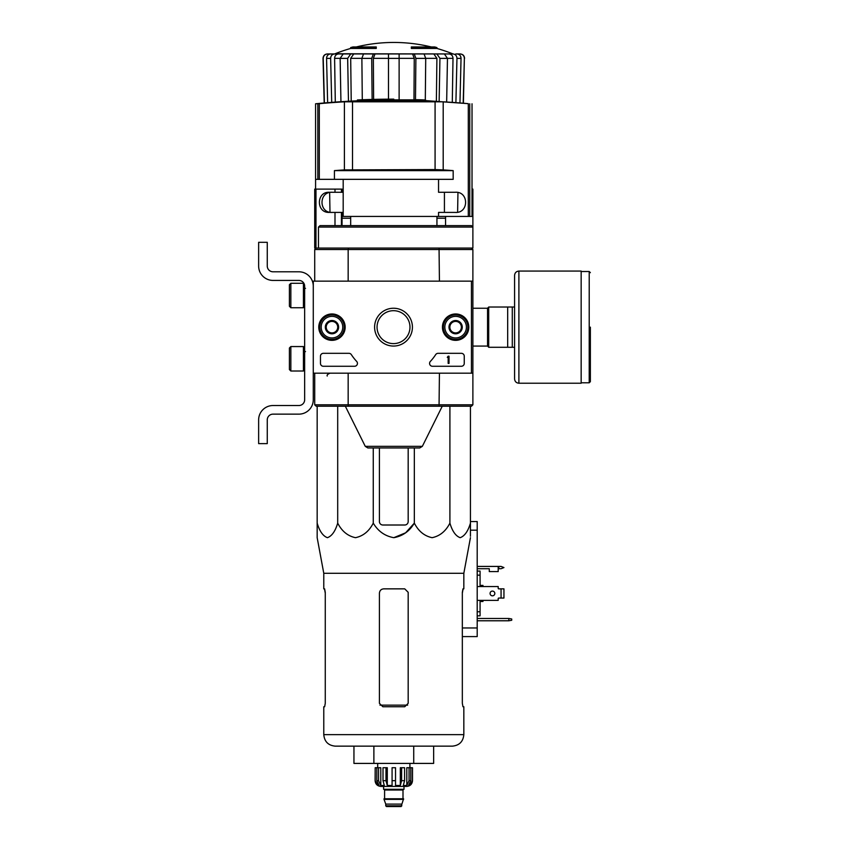 <?xml version="1.0" encoding="UTF-8"?>
<svg xmlns="http://www.w3.org/2000/svg" width="849" height="849" viewBox="0 0 849 849"><rect width="100%" height="100%" fill="white"/><g stroke="black" fill="none" stroke-linecap="round" stroke-linejoin="round"><path stroke-width="1.27" d="M471.45 281.146L471.45 373.167L313.281 373.167L313.281 281.146L472.882 281.146L472.882 373.167L471.45 373.167M318.778 327.152A13.191 13.191 0 0 1 338.571 315.732A13.191 13.191 0 0 1 338.571 338.581A13.191 13.191 0 0 1 318.778 327.152M442.435 327.152A13.191 13.191 0 0 1 462.227 315.732A13.191 13.191 0 0 1 462.227 338.581A13.191 13.191 0 0 1 442.435 327.152M374.6 327.152A18.922 18.922 0 0 1 402.967 310.766A18.922 18.922 0 0 1 402.967 343.537A18.922 18.922 0 0 1 374.6 327.152M461.378 353.322A2.876 2.876 0 0 1 464.254 356.198L464.254 363.393A2.876 2.876 0 0 1 461.378 366.269L432.47 366.269A2.876 2.876 0 0 1 430.358 361.43A50.324 50.324 0 0 0 435.675 354.627A2.876 2.876 0 0 1 438.084 353.322L461.378 353.322M348.939 353.322A2.876 2.876 0 0 1 351.348 354.627A50.324 50.324 0 0 0 356.665 361.43A2.876 2.876 0 0 1 354.553 366.269L323.342 366.269A2.876 2.876 0 0 1 320.466 363.393L320.466 356.198A2.876 2.876 0 0 1 323.342 353.322L348.939 353.322M319.033 327.152A12.937 12.937 0 0 1 338.443 315.945A12.937 12.937 0 0 1 338.443 338.358A12.937 12.937 0 0 1 319.033 327.152M442.69 327.152A12.937 12.937 0 0 1 462.1 315.945A12.937 12.937 0 0 1 462.1 338.358A12.937 12.937 0 0 1 442.69 327.152M377.052 327.152A16.46 16.46 0 0 1 401.747 312.899A16.46 16.46 0 0 1 401.747 341.404A16.46 16.46 0 0 1 377.052 327.152M448.155 356.198L449.015 356.198L449.015 363.393L448.155 363.393L448.155 357.323L447.296 357.355L448.155 356.198M449.874 323.83L455.626 320.508L461.378 323.83L461.378 330.473L455.626 333.795L449.874 330.473L449.874 323.83A6.643 6.643 0 0 1 461.378 323.83A6.643 6.643 0 0 1 455.626 333.795A6.643 6.643 0 0 1 449.874 323.83L449.874 330.473L455.626 333.795L461.378 330.473L461.378 323.83L458.502 322.174A5.752 5.752 0 0 1 458.502 332.139A5.752 5.752 0 0 1 449.874 327.152A5.752 5.752 0 0 1 452.75 322.174L449.874 323.83M455.626 337.934A10.782 10.782 0 0 1 446.287 321.76A10.782 10.782 0 0 1 464.965 321.76A10.782 10.782 0 0 1 455.626 337.934M455.626 339.377A12.226 12.226 0 0 1 445.046 321.039A12.226 12.226 0 0 1 466.218 321.039A12.226 12.226 0 0 1 455.626 339.377M452.75 322.174A5.752 5.752 0 0 1 458.502 322.174L455.626 320.508L452.75 322.174M326.218 323.83L331.97 320.508L337.722 323.83L337.722 330.473L331.97 333.795L326.218 330.473L326.218 323.83A6.643 6.643 0 0 1 337.722 323.83A6.643 6.643 0 0 1 331.97 333.795A6.643 6.643 0 0 1 326.218 323.83L326.218 330.473L331.97 333.795L337.722 330.473L337.722 323.83L334.846 322.174A5.752 5.752 0 0 1 334.846 332.139A5.752 5.752 0 0 1 326.218 327.152A5.752 5.752 0 0 1 329.094 322.174L326.218 323.83M331.97 337.934A10.782 10.782 0 0 1 322.631 321.76A10.782 10.782 0 0 1 341.309 321.76A10.782 10.782 0 0 1 331.97 337.934M331.97 339.377A12.226 12.226 0 0 1 321.389 321.039A12.226 12.226 0 0 1 342.561 321.039A12.226 12.226 0 0 1 331.97 339.377M329.094 322.174A5.752 5.752 0 0 1 334.846 322.174L331.97 320.508L329.094 322.174M313.281 399.773L313.281 373.167L313.281 399.773A14.38 14.38 0 0 1 298.901 414.142L273.017 414.142A5.752 5.752 0 0 0 267.265 419.894L267.265 443.624L258.637 443.624L258.637 419.894A14.38 14.38 0 0 1 273.017 405.525L298.901 405.525A5.752 5.752 0 0 0 304.653 399.773L304.653 286.177A5.752 5.752 0 0 0 298.901 280.425L273.017 280.425A14.38 14.38 0 0 1 258.637 266.045L258.637 242.315L267.265 242.315L267.265 266.045A5.752 5.752 0 0 0 273.017 271.797L298.901 271.797A14.38 14.38 0 0 1 313.281 286.177M290.846 283.301L289.413 284.733L289.413 306.309L290.846 307.741L303.433 307.741L303.433 283.301L290.846 283.301L290.846 307.741M303.433 283.301L303.433 307.741M305.513 288.331L303.793 288.182M290.846 346.562L289.413 348.005L289.413 369.57L290.846 371.013L303.433 371.013L303.433 346.562L290.846 346.562L290.846 371.013M303.433 346.562L303.433 371.013M305.513 351.603L303.793 351.454M267.265 419.894A5.752 5.752 0 0 1 273.017 414.142M258.637 443.624L258.637 436.864M258.637 421.624L258.637 419.894M304.653 399.773A5.752 5.752 0 0 1 298.901 405.525M273.017 280.425L298.901 280.425A5.752 5.752 0 0 1 304.653 286.177M298.901 271.797L273.017 271.797A5.752 5.752 0 0 1 267.265 266.045M393.798 99.864L393.798 99.153A805.181 805.181 0 0 0 357.429 99.97L357.429 100.787M399.126 53.954L399.126 58.379L388.481 58.379L388.481 53.954L424.065 53.954L425.72 58.379L415.893 58.379L415.479 99.726A804.799 794.887 -90 0 1 420.892 99.864L365.07 99.864A804.969 804.969 0 0 0 362.3 99.97L422.738 99.97A804.841 125.907 90 0 1 423.662 100.193A804.162 461.251 -90 0 1 425.561 100.171A804.767 125.896 -90 0 0 424.394 99.917A804.863 794.961 90 0 0 417.294 99.704A804.629 461.516 90 0 0 415.458 99.726A804.629 461.516 90 0 0 415.32 99.726L415.32 99.864M424.394 99.917A804.778 139.745 -90 0 1 425.667 100.171L425.667 100.596M425.561 100.171L425.561 101.042A804.162 461.251 -90 0 0 423.662 101.063A804.841 125.907 90 0 0 422.738 100.829L362.3 100.829L362.3 99.97M422.738 99.97L422.738 100.829M423.662 100.193L423.662 101.063M435.081 169.567L443.199 169.906A718.371 713.011 90 0 1 453.175 170.628L334.421 170.628A718.371 713.011 -90 0 1 344.407 169.906L435.081 169.567L435.081 101.509L443.199 101.816L344.407 101.816A804.703 798.707 -90 0 0 319.309 103.663L315.584 103.78A805.223 805.223 0 0 1 362.3 100.585M344.407 169.906L344.407 101.816L352.515 101.509L352.515 169.567M425.561 100.596L468.298 103.663A804.703 798.707 90 0 0 443.199 101.816L443.199 169.906M438.551 179.341L438.551 192.277L455.096 192.277C469.083 191.078 469.094 213.608 455.096 212.409L438.551 212.409L438.551 216.431L472.023 216.431L472.023 103.78M315.584 189.115L315.584 179.341L334.421 179.341L334.421 170.628M332.5 212.409C318.545 213.63 318.481 191.11 332.5 192.277M453.175 170.628L453.175 179.341L334.421 179.341M436.938 216.431L436.938 225.643M342.041 225.643L342.041 212.409L329.094 212.409C316.168 212.897 316.168 191.789 329.094 192.277L342.041 192.277L342.041 189.115L314.714 189.115L314.714 248.067L439.05 248.067L439.432 281.146M471.375 225.643L320.031 225.643L318.46 227.076L472.882 227.076L472.882 189.115L472.023 189.115M353.768 225.643L330.187 225.643M348.557 248.067L348.164 249.51L472.882 249.51L472.882 281.146M471.45 225.643L472.882 227.076L472.882 248.067L439.05 248.067M472.882 373.167L472.882 404.803L471.45 406.236L439.05 406.236L439.432 373.167M472.882 404.803L471.45 406.236L472.882 404.803L348.164 404.803L348.557 406.236L439.05 406.236M348.557 406.236L316.157 406.236L314.714 404.803L314.714 373.167L314.714 404.803L348.164 404.803L348.164 373.167M314.714 281.146L314.714 249.51L348.164 249.51L348.164 281.146M471.45 248.067L472.882 249.51M314.714 249.51L316.157 248.067M422.346 446.341L365.261 446.341L367.829 447.943L419.767 447.943L422.346 446.341L442.255 406.236M318.46 227.076L318.46 248.067M445.566 216.431L445.566 225.643M438.551 216.431L343.187 216.431L343.187 212.409L342.041 212.409M444.42 192.277L444.42 212.409M343.187 179.341L343.187 192.277L342.041 192.277M342.041 216.431L343.187 216.431M350.669 48.446L376.256 48.446L376.256 47.586L350.669 47.586L350.669 48.446A158.169 158.169 0 0 0 335.1 53.752L346.233 53.954M376.256 47.586L376.256 46.95L352.961 46.95A158.169 158.169 0 0 0 350.669 47.586M436.938 47.586A158.169 158.169 0 0 0 434.635 46.95L411.341 46.95L411.341 48.446L436.938 48.446L436.938 47.586L411.341 47.586M441.374 53.954L327.555 53.954C324.88 54.219 323.437 55.694 323.225 58.379L323.023 58.379C323.225 55.705 324.668 54.23 327.343 53.954M365.176 53.954L343.198 53.954L340.141 58.379L340.937 101.7M388.481 53.954L363.531 53.954L361.876 58.379L362.29 99.768M446.659 101.7L447.465 58.379L444.409 53.954L422.431 53.954M335.1 53.752L452.973 53.954C455.435 54.219 456.773 55.694 456.964 58.379L455.902 102.368M455.754 53.954L460.052 53.954C462.726 54.219 464.17 55.694 464.371 58.379L463.204 102.962M324.403 102.962L323.225 58.379M457.038 53.954C459.511 54.219 460.848 55.694 461.039 58.379L456.964 58.379M459.967 102.687L461.039 58.379M449.004 53.954C451.456 54.219 452.793 55.684 453.005 58.337L447.465 58.337M452.294 102.092L453.005 58.337M447.465 58.379L439.941 58.379L439.145 101.243M439.941 58.379L436.885 53.954M433.85 53.954L436.906 58.337L425.72 58.337M436.375 101.095L436.906 58.337M425.296 100.585L425.72 58.379M415.893 58.379L414.238 53.954M412.593 53.954L414.248 58.337L399.126 58.337M413.972 100.214L414.248 58.337M399.126 99.98L399.126 58.379M388.481 58.379L388.481 99.163M373.369 53.954L371.713 58.379L361.876 58.379M372.127 100.256L371.713 58.379M388.481 58.337L373.348 58.337L373.624 99.407M373.348 58.337L375.003 53.954M350.722 53.954L347.666 58.379L340.141 58.379M348.461 101.243L347.666 58.379M361.876 58.337L350.69 58.337L351.221 101.095M350.69 58.337L353.757 53.954M334.633 53.954C332.161 54.219 330.834 55.694 330.632 58.379L326.568 58.379L327.64 102.687M326.568 58.379C326.759 55.694 328.085 54.219 330.558 53.954M331.704 102.368L330.632 58.379M340.141 58.337L334.602 58.337L335.302 102.092M334.602 58.337C334.803 55.684 336.14 54.219 338.592 53.954M316.157 406.236L314.714 404.803L316.157 406.236M445.566 218.214L436.938 218.214M350.669 218.214L342.041 218.214M379.418 447.943L379.418 521.562A3.449 3.449 0 0 0 382.878 525.011L404.729 525.011A3.449 3.449 0 0 0 408.178 521.562L408.178 447.943M317.165 406.236L317.165 523.122C317.165 541.322 317.165 541.291 317.165 523.122L317.165 525.011L317.165 523.122C319.553 531.209 322.97 536.069 327.427 537.682C331.895 536.059 335.313 531.209 337.7 523.122C341.829 531.209 347.761 536.069 355.487 537.682C363.213 536.059 369.145 531.209 373.263 523.122C378.049 531.219 384.894 536.08 393.809 537.682C402.723 536.059 409.568 531.209 414.333 523.122L414.333 447.943M373.263 523.122L373.263 447.943M337.7 523.122L337.7 406.236M470.442 406.236L470.442 523.122C470.442 541.322 470.442 541.291 470.442 523.122L470.442 525.011L470.442 523.122C468.064 531.209 464.636 536.059 460.179 537.682C455.711 536.069 452.294 531.209 449.906 523.122C445.778 531.209 439.856 536.059 432.12 537.682C424.404 536.069 418.472 531.209 414.333 523.122L405.631 532.801L393.798 537.682M449.906 523.122L449.906 406.236M317.165 525.011L317.165 537.682L323.777 573.298L323.777 588.856L324.636 588.856L325.263 592.305L325.263 703.312L324.636 706.761L325.263 703.312M373.878 763.41L373.878 746.154L353.948 746.154L353.948 763.41L433.648 763.41L433.648 746.154M413.728 763.41L413.728 746.154M323.777 573.298L463.83 573.298L463.83 588.856L462.97 588.856L462.334 592.305L462.334 703.312L462.97 706.761L463.83 706.761L463.83 734.65C463.14 741.644 459.309 745.475 452.326 746.154L335.281 746.154C328.287 745.475 324.456 741.644 323.777 734.65L323.777 706.761L324.636 706.761M408.178 592.305L404.729 588.856L383.737 588.856C381.127 589.1 379.694 590.533 379.418 593.164L379.418 703.312L382.878 706.761L404.729 706.761L408.178 703.312L408.178 592.305M324.498 588.856L325.263 593.164M462.334 593.164L463.098 588.856M514.59 307.02L488.706 307.02L488.706 347.283L514.59 347.283M507.681 307.02L507.681 347.283M512.287 307.02L512.287 347.283M590.363 327.152L590.363 381.647L590.363 327.152M518.898 271.075L581.162 271.075L581.162 383.228L518.898 383.228C516.277 382.973 514.844 381.541 514.59 378.919L514.59 275.394C514.844 272.773 516.277 271.33 518.898 271.075L518.898 383.228M409.059 767.729L409.059 780.666L406.809 785.474L406.809 767.729L412.497 767.729L412.497 780.666C412.158 784.158 410.237 786.078 406.745 786.418L380.861 786.418C377.37 786.078 375.449 784.158 375.109 780.666L377.784 785.474L379.068 785.474L376.818 780.666L376.818 767.729L378.548 767.729L378.548 780.666L376.818 780.666M401.853 805.828L385.754 805.828L386.465 806.55L401.131 806.55L403.583 798.782L384.024 798.782L384.024 799.365L403.583 799.365M398.117 806.55L389.489 806.55M385.754 805.828L385.754 804.099L401.853 804.099M384.31 798.782L403.296 798.782M402.999 798.495L402.999 790.016L403.721 789.294M383.589 786.418L383.589 789.294L404.007 789.294L404.007 786.418M395.528 780.666L392.079 780.666L392.079 767.729L395.528 767.729L395.528 785.474L400.314 785.474L401.609 780.666L400.314 785.474L400.314 767.729L404.602 767.729L404.602 780.666L401.609 780.666L401.609 767.729M412.412 767.729L412.412 780.666L409.812 785.474L409.812 784.062M410.778 767.729L410.778 780.666L408.528 785.474L409.812 785.474M404.602 780.666L403.296 785.474L406.809 785.474M392.079 780.666L392.079 785.474L387.293 785.474L385.987 780.666L383.005 780.666L384.3 785.474L380.798 785.474L378.548 780.666M377.784 784.062L377.784 785.474L375.184 780.666L375.184 767.729L376.818 767.729M383.005 780.666L383.005 767.729L385.987 767.729L385.987 780.666M375.109 780.666L375.184 767.729M387.293 785.474L387.293 767.729L385.987 767.729M380.798 785.474L380.798 767.729L378.548 767.729M409.908 767.729L409.908 763.41M477.202 600.36L498.193 600.36L498.193 598.63A0.573 0.573 0 0 1 498.766 598.057L501.069 598.057L501.069 588.856L498.766 588.856A0.573 0.573 0 0 1 498.193 588.272L498.193 586.553L477.202 586.553M477.202 566.421L498.193 566.421L498.193 571.6L489.279 571.6L489.279 568.724L477.202 568.724M470.442 521.562L477.202 521.562L477.202 636.591L462.334 636.591M511.714 618.985L508.838 618.475L508.838 620.778L511.714 620.269L511.714 618.985M477.202 618.475L508.838 618.475M508.838 620.778L477.202 620.778M480.078 586.553L480.078 571.08L477.202 571.08M480.078 575.155L477.202 575.155M480.078 600.36L480.078 611.758L477.202 611.758M480.078 611.758L480.078 615.822L477.202 615.822M482.954 600.36L482.954 601.506L480.078 601.506M480.078 585.396L482.954 585.396L482.954 586.553M501.069 598.057L503.945 598.057L503.945 588.856L501.069 588.856M494.818 593.451A2.377 2.377 0 0 1 491.253 595.51A2.377 2.377 0 0 1 491.253 591.403A2.377 2.377 0 0 1 494.818 593.451M498.193 598.63A0.573 0.573 0 0 1 498.766 598.057M498.766 588.856A0.573 0.573 0 0 1 498.193 588.272M498.193 566.421L501.069 566.421L503.945 567.567L501.069 568.724L498.193 568.724M469.762 216.431L469.762 103.78M317.844 179.341L317.844 103.78M468.298 216.431L468.298 103.663M319.309 179.341L319.309 103.663M315.977 189.115L315.977 248.067M334.994 189.115L334.994 192.277M341.436 189.115L341.436 192.277M334.994 212.409L334.994 225.643M341.436 212.409L341.436 225.643M463.405 102.984L464.371 58.379M407.647 705.148L379.949 705.148M463.83 734.65L323.777 734.65M472.882 308.24L487.549 308.24L487.549 346.074L488.706 347.22M581.162 271.51L589.217 271.51L589.217 382.803L590.363 381.647M384.597 798.495L384.597 790.016L402.999 790.016M410.778 780.666L409.059 780.666M477.202 627.963L462.334 627.963M477.202 530.19L470.442 530.19M498.766 566.421L498.766 568.724M304.653 302.785L303.793 302.849M304.653 366.046L303.793 366.121M315.584 179.341L315.584 103.78M350.669 216.431L350.669 225.643M327.226 376.043C326.738 375.067 327.693 374.112 330.102 373.167M365.261 446.341L345.341 406.236M343.187 192.277L343.187 212.409M431.26 46.95A158.169 158.169 0 0 0 356.347 46.95M452.506 53.752A158.169 158.169 0 0 0 436.938 48.446M457.611 212.144L457.951 192.627M329.985 212.144L329.645 192.627M464.573 58.379C464.371 55.705 462.938 54.23 460.264 53.954M324.201 102.984L323.023 58.379M463.83 573.298L470.442 537.682M472.882 346.074L487.549 346.074M487.549 308.24L488.706 307.083M589.217 271.51L590.363 272.656M581.162 382.803L589.217 382.803M385.754 804.099L384.024 799.365M384.597 790.016L383.875 789.294M377.699 767.729L377.699 763.41"/></g></svg>

